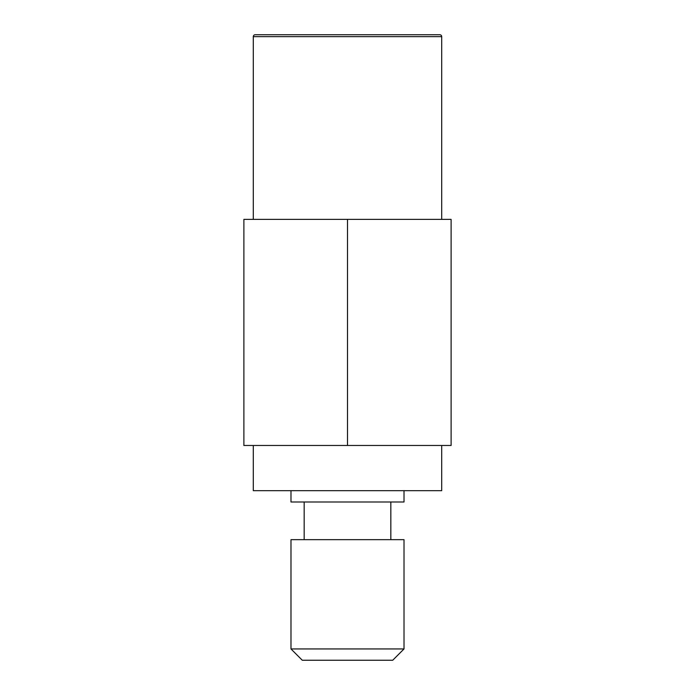 <?xml version="1.0" encoding="UTF-8"?>
<svg xmlns="http://www.w3.org/2000/svg" width="695" height="695" viewBox="0 0 695 695"><rect width="100%" height="100%" fill="white"/><g stroke="black" fill="none" stroke-linecap="round" stroke-linejoin="round"><path stroke-width="1.04" d="M441.699 219.385L441.699 36.635A1.885 1.885 90 0 0 439.822 34.75L255.178 34.75A1.885 1.885 -90 0 0 253.301 36.635L253.301 219.385M347.5 445.469L451.107 445.469L451.107 219.385L243.893 219.385L243.893 445.469L347.5 445.469L347.5 219.385M253.301 445.469L253.301 490.687L441.699 490.687L441.699 445.469M404.021 490.687L404.021 501.99L290.979 501.99L290.979 490.687M290.979 539.668L404.021 539.668L404.021 648.948L290.979 648.948L290.979 539.668M404.021 648.948L392.718 660.25L302.282 660.25L290.979 648.948M441.699 36.635L253.301 36.635M304.167 539.668L304.167 501.99M390.833 539.668L390.833 501.99"/></g></svg>
